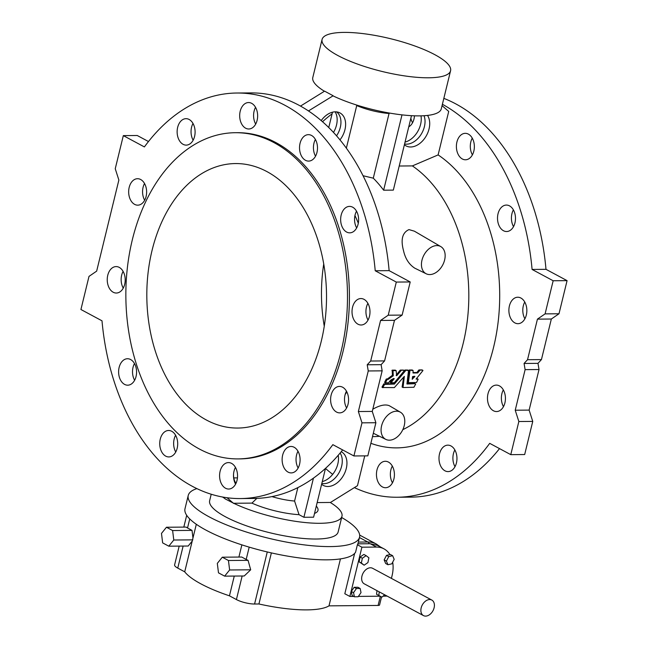 <?xml version="1.0" encoding="UTF-8"?>
<svg xmlns="http://www.w3.org/2000/svg" width="648" height="648" viewBox="0 0 648 648"><rect width="100%" height="100%" fill="white"/><g stroke="black" fill="none" stroke-linecap="round" stroke-linejoin="round"><path stroke-width="0.97" d="M289.502 446.666A13.227 8.983 89.5 0 1 291.001 446.464A13.227 8.983 89.5 0 1 300.097 459.61A13.227 8.983 89.5 0 1 291.219 472.91A13.227 8.983 89.5 0 1 282.164 460.874A13.227 8.983 89.5 0 1 289.502 446.666M301.66 156.362A13.227 8.983 89.5 0 1 300.332 142.317A13.227 8.983 89.5 0 1 308.399 134.654A13.227 8.983 89.5 0 1 317.496 147.801A13.227 8.983 89.5 0 1 308.618 161.101A13.227 8.983 89.5 0 1 301.66 156.362M124.683 284.351A13.227 8.983 89.5 0 1 116.332 293.034A13.227 8.983 89.5 0 1 107.236 279.887A13.227 8.983 89.5 0 1 116.114 266.587A13.227 8.983 89.5 0 1 124.683 284.351M245.633 128.191A13.227 8.983 89.5 0 1 239.801 113.497A13.227 8.983 89.5 0 1 248.549 102.546A13.227 8.983 89.5 0 1 257.645 115.692A13.227 8.983 89.5 0 1 248.767 128.993A13.227 8.983 89.5 0 1 245.633 128.191M333.777 389.505A13.227 8.983 89.5 0 1 339.479 386.419A13.227 8.983 89.5 0 1 348.575 399.573A13.227 8.983 89.5 0 1 339.698 412.873A13.227 8.983 89.5 0 1 331.169 404.198A13.227 8.983 89.5 0 1 333.777 389.505M136.436 369.684A13.227 8.983 89.5 0 1 127.705 385.187A13.227 8.983 89.5 0 1 118.608 372.041A13.227 8.983 89.5 0 1 127.486 358.741A13.227 8.983 89.5 0 1 136.436 369.684M235.305 132.71L237.249 132.694A163.102 110.816 89.5 0 1 342.954 351.775A163.102 110.816 89.5 0 1 239.979 458.889L238.043 458.906A163.102 110.816 89.5 0 1 125.858 296.735A163.102 110.816 89.5 0 1 235.305 132.71A163.102 110.816 89.5 0 1 341.018 351.791A163.102 110.816 89.5 0 1 238.043 458.906M382.158 370.842L368.25 370.964L358.36 411.537L361.981 422.844L353.913 455.965L332.837 444.658A202.775 137.773 89.5 0 1 240.319 498.563A202.775 137.773 89.5 0 1 102.003 320.817L80.927 309.509L89.003 276.388L96.657 271.131L118.868 180.047L115.247 168.739L123.323 135.618L144.391 146.926A202.775 137.773 89.5 0 1 236.909 93.02A202.775 137.773 89.5 0 1 375.224 270.767L396.301 282.074L388.225 315.195L380.57 320.452L370.672 361.025L384.58 360.912L381.113 364.67L382.158 370.842L372.268 411.423L375.889 422.731L367.821 455.852L353.913 455.965M368.25 370.964L367.205 364.784L370.672 361.025M231.595 463.393A13.227 8.983 89.5 0 1 237.427 478.086A13.227 8.983 89.5 0 1 228.679 489.038A13.227 8.983 89.5 0 1 219.583 475.891A13.227 8.983 89.5 0 1 228.461 462.591A13.227 8.983 89.5 0 1 231.595 463.393M340.791 221.9A13.227 8.983 89.5 0 1 349.523 206.396A13.227 8.983 89.5 0 1 358.619 219.542A13.227 8.983 89.5 0 1 349.742 232.843A13.227 8.983 89.5 0 1 340.791 221.9M143.451 202.079A13.227 8.983 89.5 0 1 137.749 205.165A13.227 8.983 89.5 0 1 128.66 192.011A13.227 8.983 89.5 0 1 137.53 178.71A13.227 8.983 89.5 0 1 146.059 187.385A13.227 8.983 89.5 0 1 143.451 202.079M187.726 144.917A13.227 8.983 89.5 0 1 186.227 145.12A13.227 8.983 89.5 0 1 177.131 131.973A13.227 8.983 89.5 0 1 186.008 118.673A13.227 8.983 89.5 0 1 195.064 130.71A13.227 8.983 89.5 0 1 187.726 144.917M352.544 307.233A13.227 8.983 89.5 0 1 360.896 298.55A13.227 8.983 89.5 0 1 369.992 311.696A13.227 8.983 89.5 0 1 361.114 324.996A13.227 8.983 89.5 0 1 352.544 307.233M175.568 435.221A13.227 8.983 89.5 0 1 176.896 449.267A13.227 8.983 89.5 0 1 168.828 456.929A13.227 8.983 89.5 0 1 159.732 443.783A13.227 8.983 89.5 0 1 168.61 430.483A13.227 8.983 89.5 0 1 175.568 435.221M298.137 468.002A13.227 8.983 89.5 0 1 297.991 451.259M315.536 156.192A13.227 8.983 89.5 0 1 315.398 139.442M123.242 288.125A13.227 8.983 89.5 0 1 123.104 271.374M255.685 124.084A13.227 8.983 89.5 0 1 255.547 107.333M346.607 407.965A13.227 8.983 89.5 0 1 346.469 391.214M134.622 380.279A13.227 8.983 89.5 0 1 134.476 363.528M342.646 449.923A202.775 137.773 89.5 0 1 254.227 498.442L240.319 498.563M148.489 141.539L137.222 135.497L123.323 135.618M236.909 93.02L250.816 92.907A202.775 137.773 89.5 0 1 389.132 270.645L410.208 281.953L402.133 315.082L394.478 320.331L384.58 360.912M235.589 484.129A13.227 8.983 89.5 0 1 235.451 467.386M356.659 227.934A13.227 8.983 89.5 0 1 354.699 221.786A13.227 8.983 89.5 0 1 356.513 211.191M144.666 200.256A13.227 8.983 89.5 0 1 144.528 183.506M193.144 140.211A13.227 8.983 89.5 0 1 192.999 123.46M368.032 320.088A13.227 8.983 89.5 0 1 366.452 307.12A13.227 8.983 89.5 0 1 367.894 303.345M175.738 452.02A13.227 8.983 89.5 0 1 175.6 435.27M321.278 341.196A132.249 89.853 89.5 0 1 237.784 428.053A132.249 89.853 89.5 0 1 146.821 296.565A132.249 89.853 89.5 0 1 235.564 163.563A132.249 89.853 89.5 0 1 321.278 341.196M324.259 326.195A132.249 89.853 89.5 0 1 323.741 263.955M386.508 555.376L384.151 559.888L385.673 563.517L387.933 564.724L391.813 563.841L394.17 559.329L392.648 555.701L390.388 554.494L386.508 555.376L388.76 556.583L386.402 561.095L384.151 559.888M389.926 554.599A30.861 21.222 118.2 0 0 383.981 548.856A30.861 21.222 118.2 0 0 376.456 547.066L361.9 547.187L349.888 596.46L353.743 596.427M358.393 596.387L380.165 596.209M383.033 596.184L387.099 596.087M391.416 578.389L392.032 575.861A30.861 21.222 118.2 0 0 392.68 562.181M376.958 590.644L376.569 594.305L381.939 597.116L384.669 594.783M431.811 600.064L372.592 568.288A8.813 6.067 118.2 0 0 361.949 576.113A8.813 6.067 118.2 0 0 364.249 583.824L423.476 615.6A8.813 6.067 118.2 0 0 432.986 610.7A8.813 6.067 118.2 0 0 431.811 600.064A8.813 6.067 118.2 0 0 421.176 607.889A8.813 6.067 118.2 0 0 423.476 615.6M351.289 591.446L352.148 595.577L354.407 596.784L358.142 596.751L361.017 592.596L360.158 588.473L357.899 587.258L354.164 587.29L351.289 591.446L353.549 592.661L354.407 596.784M360.094 557.045L359.105 561.824L364.144 565.202L367.918 562.594L368.906 557.815L366.12 555.652L362.345 558.26L360.094 557.045L363.868 554.437L366.12 555.652M354.642 553.408L344.817 593.738L349.888 596.46M381.542 596.913L379.574 604.973A4.406 1.126 -166.3 0 1 378.108 605.443L328.998 605.856L340.443 558.9M196.879 488.624A88.16 22.55 13.7 0 0 188.236 495.445L185.004 508.696A88.16 22.55 13.7 0 0 205.975 530.121A88.16 22.55 13.7 0 0 294.832 557.288A88.16 22.55 13.7 0 0 355.566 552.218L357.388 544.765A88.16 22.55 13.7 0 0 357.858 543.842L370.227 543.729L377.549 545.405L383.981 548.856M357.858 543.842L358.352 542.093L367.789 542.012A35.267 24.251 -61.8 0 1 376.391 544.061L380.416 546.944M188.236 495.445A88.16 22.55 13.7 0 0 209.207 516.869A88.16 22.55 13.7 0 0 301.49 544.523A88.16 22.55 13.7 0 0 359.543 537.208L358.352 542.093M359.543 537.208A88.16 22.55 13.7 0 0 341.666 517.501M328.998 605.856A77.144 19.732 -166.3 0 1 258.925 603.985L254.575 604.017A13.227 3.386 -166.3 0 1 236.415 599.562L229.449 595.828A77.144 19.732 -166.3 0 1 184.721 571.828L192.221 541.048L188.212 546.021L168.804 546.183L173.786 540.019L172.611 530.542L166.463 527.245L161.482 533.417L162.648 542.886L168.804 546.183M184.721 571.828L177.755 568.094A13.227 3.386 -166.3 0 1 174.612 564.878L179.188 546.102M238.901 557.061L241.874 544.863M222.305 557.199L217.315 563.371L218.489 572.84L224.637 576.145L244.231 575.983L250.695 569.795L248.046 560.334L228.452 560.504L222.305 557.199L241.704 557.037L246.191 559.443L249.196 547.131M258.925 603.985L271.374 552.906M229.449 595.828L234.268 576.064M189.743 518.927L187.531 527.974L192.019 530.38L192.966 538.018L196.312 524.273M192.966 538.018L192.221 541.048M187.531 527.974A13.227 3.386 -166.3 0 1 186.057 527.083L166.463 527.245M248.046 560.334A13.227 3.386 -166.3 0 1 246.191 559.443M317.164 502.573L330.229 502.459A66.12 16.913 -166.3 0 1 341.966 516.254L338.135 531.992A66.12 16.913 -166.3 0 1 316.192 539.023A66.12 16.913 -166.3 0 1 245.43 525.455A66.12 16.913 -166.3 0 1 209.652 500.669L211.216 494.246M250.695 569.795L229.619 569.973L228.452 560.504M224.637 576.145L229.619 569.973M192.019 530.38L172.611 530.542M192.845 539.857L173.786 540.019M361.9 547.187L357.388 544.765M379.218 591.859L378.829 595.512M360.158 588.473L356.424 588.505L353.549 592.661M356.424 588.505L354.164 587.29M392.648 555.701L388.76 556.583M386.402 561.095L387.933 564.724M362.345 558.26L361.357 563.031L359.105 561.824M361.357 563.031L364.144 565.202M344.023 32.4A66.12 16.913 13.7 0 0 322.088 39.431A66.12 16.913 13.7 0 0 382.32 71.523A66.12 16.913 13.7 0 0 450.571 70.754A66.12 16.913 13.7 0 0 414.785 45.968A66.12 16.913 13.7 0 0 344.023 32.4M412.395 378.019L413.813 376.318M412.25 379.185L414.841 376.561L414.388 376.31M412.225 379.331L412.565 376.577L414.809 376.31M412.16 369.992L409.131 370.016L413.1 370.559L412.258 370.097M409.981 370.47L408.394 382.644L416.494 382.506A141.944 96.447 -90.5 0 0 418.114 379.331L418.114 379.331M409.131 370.016L407.543 382.19L408.475 382.749M416.138 379.129L418.041 379.153L417.263 378.877M416.194 378.926L422.909 370.616M422.026 369.903L418.997 369.935L422.059 370.162M419.847 370.389L417.644 372.956L413.019 372.989L413.1 370.559M395.199 370.13L392.178 370.154L393.02 370.607L396.139 370.672L395.296 370.219M393.02 370.607L393.279 375.735L388.379 379.307L387.059 379.59A141.944 96.447 89.5 0 1 385.447 382.766L388.711 382.733C390.096 380.279 391.951 378.918 394.292 378.667L391.076 382.652L394.316 382.757L404.222 370.769M392.178 370.154L392.429 375.281L387.536 378.853L386.216 379.137A141.944 96.447 89.5 0 1 384.596 382.312L385.511 382.944M394.292 378.667L393.879 378.683M393.466 378.464L390.226 382.199L391.092 382.895M403.34 370.065L400.31 370.089L403.372 370.316M401.161 370.543L396.673 375.759L396.139 370.672M407.56 370.024L404.911 370.049L408.499 370.591L407.657 370.138M405.761 370.502L394.397 384.045L384.572 384.41A141.944 96.447 89.5 0 1 382.838 387.52L394.34 387.601L404.344 376.367L403.032 387.528L413.894 387.261A141.944 96.447 -90.5 0 0 415.619 384.151L415.619 384.151M394.235 382.83L393.344 383.697L383.729 383.956A141.944 96.447 89.5 0 1 381.996 387.067L382.895 387.698M403.639 377.225L402.1 386.969L403.032 387.528M406.952 384.005L414.777 383.697M406.944 383.94L408.499 370.591M381.607 425.785A15.431 10.611 118.2 0 0 385.868 439.409A15.431 10.611 118.2 0 0 402.278 430.709A15.431 10.611 118.2 0 0 400.448 412.225A15.431 10.611 118.2 0 0 381.607 425.785M421.978 260.172A15.431 10.611 118.2 0 0 426.238 273.796A15.431 10.611 118.2 0 0 442.649 265.097A15.431 10.611 118.2 0 0 440.826 246.613A15.431 10.611 118.2 0 0 421.978 260.172M271.974 496.603A30.861 7.889 13.7 0 0 294.581 501.042L299.044 514.674A41.44 10.595 13.7 0 1 251.942 503.115L256.811 498.385M224.37 498.199A66.12 16.913 -166.3 0 1 222.548 497.024M233.79 477.924A66.12 16.913 -166.3 0 1 237.452 477.9M341.966 516.254A66.12 16.913 -166.3 0 1 320.031 523.292A66.12 16.913 -166.3 0 1 233.685 503.269L225.18 498.903L223.123 497.121M251.942 503.115L233.685 503.269M325.499 468.383L313.6 517.201L303.896 517.282L299.044 514.674M314.523 513.402A41.44 10.595 13.7 0 0 317.212 507.335L316.329 505.991M392.453 482.817A13.227 8.983 89.5 0 1 392.315 466.066M455.001 466.69A13.227 8.983 89.5 0 1 454.856 449.939M503.472 406.644A13.227 8.983 89.5 0 1 503.334 389.894M524.896 318.776A13.227 8.983 89.5 0 1 523.317 305.799A13.227 8.983 89.5 0 1 524.759 302.025M513.524 226.622A13.227 8.983 89.5 0 1 511.564 220.466A13.227 8.983 89.5 0 1 513.378 209.871M472.4 154.88A13.227 8.983 89.5 0 1 472.262 138.129M412.549 122.764A13.227 8.983 89.5 0 1 410.856 118.211M443.84 98.366A202.775 137.773 89.5 0 1 545.997 269.333L567.073 280.641L558.997 313.762L551.343 319.019L541.445 359.591L537.978 363.35L539.023 369.53L529.133 410.103L532.753 421.411L524.678 454.531L510.778 454.653L489.702 443.345A202.775 137.773 89.5 0 1 397.184 497.243A202.775 137.773 89.5 0 1 354.391 487.62M499.511 448.61A202.775 137.773 89.5 0 1 411.091 497.129L397.184 497.243M408.888 370.267L409.73 370.721M407.633 382.296L408.402 382.709M416.38 378.707L417.199 378.699M418.997 369.935L419.653 370.502M418.81 370.049L416.988 372.389L417.839 372.843M416.988 372.389L417.644 372.956M412.954 372.535L416.794 372.503M391.927 370.437L392.769 370.891M392.429 375.281L393.279 375.735M386.216 379.137L387.059 379.59M384.661 382.49L385.43 382.903M390.242 382.442L391.011 382.855M400.31 370.089L400.966 370.656M400.124 370.202L396.114 375.273M402.181 387.075L402.951 387.488M407.001 383.584L414.712 383.519M404.911 370.049L405.567 370.616M404.725 370.162L397.686 378.877M393.547 383.592L394.397 384.045M383.729 383.956L384.572 384.41M382.053 387.237L382.822 387.65M400.448 412.225L389.278 405.697C385.268 404.077 379.777 405.243 372.811 409.204M440.826 246.613L414.396 231.182L408.969 229.603C402.392 232.551 400.561 239.533 403.493 250.549C405.251 258.536 408.993 264.4 414.728 268.142L426.238 273.796M303.896 517.282L313.438 478.151M297.853 487.596L294.581 501.042M394.478 320.331L380.57 320.452M402.133 315.082L388.225 315.195M410.208 281.953L396.301 282.074M389.132 270.645L375.224 270.767M375.889 422.731L361.981 422.844M372.268 411.423L358.36 411.537M381.113 364.67L367.205 364.784M233.515 474.684A19.092 13.13 118.2 0 0 236.002 483.319M227.035 497.729L233.644 503.447M235.556 482.655A19.092 13.13 118.2 0 0 236.309 482.614M322.283 481.585A19.092 13.13 118.2 0 0 338.207 455.301M364.743 455.876L357.469 485.7L330.35 502.532M321.627 484.267A19.092 13.13 118.2 0 0 322.323 484.817A19.092 13.13 118.2 0 0 343.497 475.405A19.092 13.13 118.2 0 0 341.229 451.697M539.023 369.53L525.115 369.644L515.225 410.225L529.133 410.103M515.225 410.225L518.846 421.524L532.753 421.411M518.846 421.524L510.778 454.653M332.683 474.344A202.775 137.773 89.5 0 1 325.482 468.447M322.542 121.727A202.775 137.773 89.5 0 1 332.092 113.813M442.398 104.288A202.775 137.773 89.5 0 1 532.089 269.447L545.997 269.333M532.089 269.447L553.165 280.754L567.073 280.641M553.165 280.754L545.09 313.875L558.997 313.762M545.09 313.875L537.435 319.132L551.343 319.019M541.445 359.591L527.537 359.705L537.435 319.132M537.978 363.35L524.07 363.463L527.537 359.705M525.115 369.644L524.07 363.463M442.058 105.665L448.716 111.416L438.113 154.913A153.406 104.231 89.5 0 1 494.092 345.125A153.406 104.231 89.5 0 1 370.875 443.297M438.113 154.913L412.371 165.904A141.944 96.447 89.5 0 1 468.682 303.175A141.944 96.447 89.5 0 1 402.805 429.656M379.509 436.29A141.944 96.447 89.5 0 1 373.564 436.606L372.503 436.614M411.48 115.676L393.336 190.115L383.632 190.196A141.944 96.447 -90.5 0 0 373.289 178.176L363.066 175.73M354.95 215.525A141.944 96.447 89.5 0 1 358.304 223.196M346.834 391.902A141.944 96.447 89.5 0 1 345.149 394.535M412.371 165.904L399.209 166.018M389.683 113.092L389.051 113.505L373.289 178.176M389.051 113.505A30.861 7.889 -166.3 0 1 356.732 105.575L356.384 104.952M346.364 148.125L356.732 105.575M405.105 141.823A153.406 104.231 89.5 0 1 405.656 141.912M388.46 462.081A13.227 8.983 89.5 0 1 394.292 476.766A13.227 8.983 89.5 0 1 385.544 487.725A13.227 8.983 89.5 0 1 376.448 474.579A13.227 8.983 89.5 0 1 385.325 461.279A13.227 8.983 89.5 0 1 388.46 462.081M446.367 445.346A13.227 8.983 89.5 0 1 447.865 445.152A13.227 8.983 89.5 0 1 456.962 458.298A13.227 8.983 89.5 0 1 448.084 471.598A13.227 8.983 89.5 0 1 439.028 459.554A13.227 8.983 89.5 0 1 446.367 445.346M490.641 388.184A13.227 8.983 89.5 0 1 496.344 385.106A13.227 8.983 89.5 0 1 505.432 398.253A13.227 8.983 89.5 0 1 496.562 411.553A13.227 8.983 89.5 0 1 488.033 402.878A13.227 8.983 89.5 0 1 490.641 388.184M509.409 305.921A13.227 8.983 89.5 0 1 517.76 297.23A13.227 8.983 89.5 0 1 526.856 310.384A13.227 8.983 89.5 0 1 517.979 323.684A13.227 8.983 89.5 0 1 509.409 305.921M497.656 220.587A13.227 8.983 89.5 0 1 506.388 205.076A13.227 8.983 89.5 0 1 515.484 218.23A13.227 8.983 89.5 0 1 506.606 231.53A13.227 8.983 89.5 0 1 497.656 220.587M458.525 155.05A13.227 8.983 89.5 0 1 457.196 140.997A13.227 8.983 89.5 0 1 465.264 133.334A13.227 8.983 89.5 0 1 474.36 146.489A13.227 8.983 89.5 0 1 465.483 159.781A13.227 8.983 89.5 0 1 458.525 155.05M414.469 115.814A13.227 8.983 89.5 0 1 408.767 126.822M332.489 112.201L328.755 127.518M401.995 114.866L383.632 190.196M404.384 144.763A19.092 13.13 118.2 0 0 405.089 145.306A19.092 13.13 118.2 0 0 424.383 138.761A19.092 13.13 118.2 0 0 427.518 115.425M339.989 139.863A19.092 13.13 118.2 0 0 338.985 112.477A19.092 13.13 118.2 0 0 321.222 120.585M308.48 110.93L332.999 95.864A66.12 16.913 -166.3 0 0 400.764 114.72A66.12 16.913 -166.3 0 0 441.28 108.848L450.571 70.754M300.518 106.078L324.583 91.149L333.04 95.685M333.501 132.419A19.092 13.13 118.2 0 0 335.121 111.829M405.041 142.074A19.092 13.13 118.2 0 0 420.981 115.854M324.421 91.247A66.12 16.913 -166.3 0 1 312.798 77.525L322.088 39.431M340.127 453.041A18.517 12.733 -61.8 0 1 338.621 473.453A18.517 12.733 -61.8 0 1 321.813 483.497M404.579 143.994A18.517 12.733 118.2 0 0 420.495 135.319A18.517 12.733 118.2 0 0 424.027 115.725M336.596 111.893A18.517 12.733 -61.8 0 1 340.305 127.373A18.517 12.733 -61.8 0 1 336.555 135.805M378.108 605.443L380.344 596.298M369.279 543.745A4.406 2.997 -90.5 0 0 367.789 542.012L359.462 537.548M183.125 546.07L177.755 568.094M267.268 551.95L254.575 604.017M236.415 599.562L242.158 575.999M376.456 547.066L370.227 543.729M392.234 375.54L393.085 375.994M387.536 378.853L388.379 379.307M387.35 378.95L388.193 379.404M386.459 378.959L387.302 379.412M393.344 383.697L394.195 384.151M383.972 383.778L384.823 384.232M183.821 527.099L186.697 515.314M359.672 535.094L376.391 544.061M413.051 370.454L412.209 370M408.426 382.741L407.584 382.288M418.09 379.161L417.247 378.707M422.917 370.373L422.075 369.919M396.098 370.599L395.248 370.146M385.463 382.928L384.612 382.474M391.044 382.887L390.193 382.433M404.231 370.526L403.388 370.073M402.983 387.512L402.133 387.059M415.611 383.989L414.76 383.535M408.451 370.494L407.608 370.04M382.846 387.682L382.004 387.229M385.868 439.409L373.329 433.253"/></g></svg>
